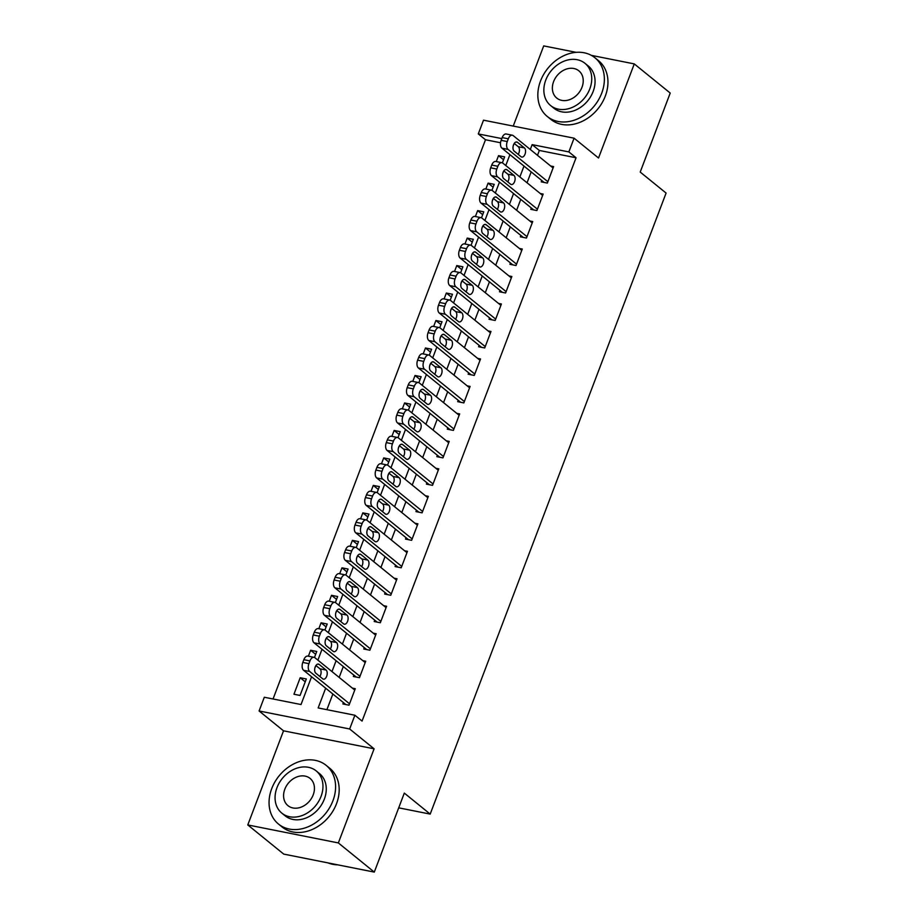 <?xml version="1.0" encoding="UTF-8"?>
<svg xmlns="http://www.w3.org/2000/svg" width="918" height="918" viewBox="0 0 918 918"><rect width="100%" height="100%" fill="white"/><g stroke="black" fill="none" stroke-linecap="round" stroke-linejoin="round"><path stroke-width="1.38" d="M500.539 142.749L485.484 139.754L478.289 133.925L483.511 120.178L574.083 138.182L568.862 151.918L532.142 144.619L530.306 149.473M576.114 52.337L543.708 45.9L513.242 126.087M574.083 138.182L598.525 158.011L634.281 63.904L670.22 93.062L640.213 172.068L666.089 193.067L430.186 814.094L404.31 793.095L374.292 872.1L283.719 854.096L247.78 824.938L338.352 842.931L374.096 748.813L349.655 728.984L259.083 710.98L264.304 697.244L301.024 704.542L311.581 676.75M374.096 748.813L283.524 730.82L247.78 824.938M283.524 730.82L259.083 710.98M485.484 139.754L273.048 698.977M634.281 63.904L591.364 55.367M374.292 872.1L338.352 842.931M541.746 180.49L541.23 181.867L547.346 183.084L553.611 166.594L550.674 166.009M531.304 207.973L530.788 209.338L536.904 210.555L543.169 194.077L540.232 193.491M520.873 235.444L520.345 236.821L526.473 238.037L532.727 221.548L529.801 220.963M510.431 262.927L509.915 264.304L516.031 265.52L522.296 249.03L519.359 248.445M499.989 290.409L499.472 291.775L505.589 292.991L511.854 276.513L508.916 275.928M489.558 317.88L489.03 319.257L495.158 320.474L501.412 303.984L498.485 303.399M479.116 345.363L478.599 346.74L484.715 347.956L490.981 331.467L488.043 330.882M468.673 372.846L468.157 374.211L474.273 375.428L480.539 358.949L477.601 358.364M458.243 400.317L457.715 401.694L463.842 402.91L470.096 386.421L467.17 385.847M447.8 427.799L447.284 429.176L453.4 430.393L459.666 413.903L456.728 413.318M437.358 455.282L436.842 456.659L442.958 457.875L449.223 441.386L446.286 440.801M426.927 482.765L426.4 484.13L432.527 485.347L438.781 468.857L435.855 468.283M416.485 510.236L415.969 511.613L422.085 512.829L428.35 496.34L425.413 495.754M406.054 537.719L405.526 539.096L411.643 540.312L417.908 523.822L414.982 523.237M395.612 565.201L395.084 566.567L401.212 567.783L407.466 551.305L404.54 550.72M385.17 592.672L384.653 594.049L390.77 595.266L397.035 578.776L394.097 578.191M374.739 620.155L374.211 621.532L380.327 622.748L386.593 606.259L383.667 605.673M364.297 647.638L363.769 649.003L369.897 650.219L376.162 633.741L373.224 633.156M353.855 675.109L353.338 676.486L359.454 677.702L365.72 661.212L362.782 660.627M305.235 681.833L300.197 677.748L293.944 694.237L300.06 695.454L306.325 678.964L300.197 677.748M315.677 654.35L310.64 650.265L308.391 656.198M326.108 626.879L321.082 622.794L318.833 628.715M336.55 599.397L331.513 595.312L329.264 601.233M346.981 571.914L341.955 567.829L339.706 573.75M357.423 544.431L352.397 540.358L350.148 546.279M367.866 516.96L362.828 512.875L360.579 518.796M378.296 489.478L373.27 485.392L371.021 491.314M388.739 461.995L383.713 457.921L381.463 463.842M399.181 434.524L394.143 430.439L391.894 436.36M409.612 407.041L404.586 402.956L402.336 408.877M420.054 379.559L415.028 375.485L412.779 381.406M430.496 352.087L425.459 348.002L423.209 353.923M440.927 324.605L435.901 320.52L433.652 326.441M451.369 297.122L446.343 293.037L444.094 298.97M461.811 269.651L456.774 265.566L454.525 271.487M472.242 242.168L467.216 238.083L464.967 244.004M482.684 214.686L477.658 210.601L475.409 216.522M493.127 187.203L488.089 183.13L485.84 189.051M314.484 657.472L316.756 651.482L310.64 650.265M324.926 629.989L327.198 624.01L321.082 622.794M335.368 602.506L337.64 596.528L331.513 595.312M345.799 575.035L348.071 569.045L341.955 567.829M356.241 547.553L358.513 541.574L352.397 540.358M366.684 520.07L368.956 514.091L362.828 512.875M377.114 492.599L379.386 486.609L373.27 485.392M387.557 465.116L389.829 459.138L383.713 457.921M397.999 437.634L400.271 431.655L394.143 430.439M408.43 410.151L410.702 404.172L404.586 402.956M418.872 382.68L421.144 376.701L415.028 375.485M429.314 355.197L431.586 349.219L425.459 348.002M439.745 327.715L442.017 321.736L435.901 320.52M450.187 300.243L452.459 294.253L446.343 293.037M460.629 272.761L462.901 266.782L456.774 265.566M471.06 245.278L473.332 239.3L467.216 238.083M481.502 217.807L483.775 211.817L477.658 210.601M491.945 190.324L494.217 184.346L488.089 183.13M502.375 162.842L504.648 156.863L498.531 155.647L496.282 161.568M325.661 688.19L318.156 707.939L354.876 715.237L362.071 721.078L576.056 157.758L539.336 150.46L537.489 155.314M531.178 171.918L527.047 182.785M520.747 199.39L516.616 210.268M510.305 226.872L506.174 237.751M499.862 254.355L495.731 265.222M489.432 281.837L485.301 292.704M478.989 309.309L474.858 320.187M468.547 336.791L464.428 347.67M458.116 364.274L453.985 375.141M447.674 391.745L443.543 402.623M437.232 419.228L433.112 430.106M426.801 446.71L422.67 457.577M416.359 474.181L412.228 485.06M405.917 501.664L401.797 512.542M395.486 529.147L391.355 540.014M385.044 556.618L380.913 567.496M374.613 584.1L370.482 594.979M364.171 611.583L360.04 622.45M353.728 639.066L349.597 649.933M343.298 666.537L339.167 677.415M332.855 694.019L326.9 709.683M343.424 702.591L342.896 703.968L349.012 705.185L355.277 688.695L352.351 688.11M398.699 807.84L430.186 814.094M576.056 157.758L568.862 151.918M354.876 715.237L349.655 728.984M501.802 138.595L478.289 133.925M314.84 668.166L315.712 665.86M317.892 660.145L322.011 649.278M325.282 640.695L326.154 638.389M328.323 632.674L332.454 621.796M335.713 613.213L336.596 610.906M338.765 605.191L342.896 594.313M346.155 585.73L347.027 583.423M349.207 577.709L353.327 566.842M356.597 558.259L357.469 555.952M359.638 550.226L363.769 539.359M367.028 530.776L367.911 528.47M370.08 522.755L374.211 511.877M377.47 503.293L378.342 500.987M380.511 495.272L384.642 484.406M387.912 475.822L388.784 473.516M390.953 467.79L395.084 456.923M398.343 448.34L399.227 446.033M401.396 440.319L405.526 429.44M408.785 420.857L409.657 418.551M411.826 412.836L415.957 401.958M419.228 393.374L420.1 391.079M422.269 385.353L426.4 374.487M429.658 365.903L430.542 363.597M432.711 357.882L436.842 347.004M440.101 338.421L440.973 336.114M443.142 330.4L447.273 319.521M450.543 310.938L451.415 308.632M453.584 302.917L457.715 292.05M460.974 283.467L461.846 281.16M464.026 275.446L468.157 264.568M471.416 255.984L472.288 253.678M474.457 247.963L478.588 237.085M481.847 228.502L482.73 226.195M484.899 220.481L489.03 209.614M492.289 201.031L493.161 198.724M495.341 193.009L499.472 182.131M502.731 173.548L503.603 171.241M505.772 165.527L509.903 154.649M513.162 146.065L514.046 143.759M523.994 166.078L519.863 176.956M513.552 193.56L509.421 204.439M503.121 221.043L498.99 231.91M492.679 248.514L488.548 259.392M482.237 275.997L478.106 286.875M471.806 303.479L467.675 314.346M461.364 330.962L457.233 341.829M450.922 358.433L446.791 369.311M440.491 385.916L436.36 396.794M430.049 413.398L425.918 424.265M419.606 440.869L415.475 451.748M409.176 468.352L405.045 479.23M398.733 495.835L394.602 506.702M388.291 523.306L384.16 534.184M377.86 550.789L373.729 561.667M367.418 578.271L363.287 589.138M356.976 605.742L352.845 616.621M346.545 633.225L342.414 644.103M336.103 660.708L331.972 671.574M539.336 150.46L532.142 144.619M503.557 159.732L498.531 155.647M349.54 703.808L309.71 671.494A6.047 3.42 101.2 0 1 308.918 663.657L309.963 660.914A6.047 3.42 101.2 0 1 314.025 657.311A6.047 3.42 101.2 0 1 314.931 657.747L354.761 690.072M314.025 657.311L307.897 656.095A6.047 3.42 -78.8 0 0 303.847 659.698L302.802 662.44A6.047 3.42 -78.8 0 0 303.594 670.278L345.834 704.554M315.826 673.215A4.842 2.731 -78.8 0 1 314.977 667.604A4.842 2.731 -78.8 0 1 318.443 664.07A4.842 2.731 -78.8 0 1 319.166 664.425L326.074 670.025A4.842 2.731 -78.8 0 1 326.911 675.637A4.842 2.731 -78.8 0 1 323.457 679.171A4.842 2.731 -78.8 0 1 322.723 678.815L315.826 673.215M315.918 665.539L319.946 668.809A4.842 2.731 -78.8 0 1 319.854 676.486M328.036 862.909A37.81 29.892 -50.9 0 0 337.675 864.825M271.717 788.631A37.81 29.892 -50.9 0 0 278.498 824.066A37.81 29.892 -50.9 0 0 332.924 800.794A37.81 29.892 -50.9 0 0 326.142 765.348A37.81 29.892 -50.9 0 0 271.717 788.631M278.498 824.066L282.09 826.98A37.81 29.892 -50.9 0 0 336.516 803.709A37.81 29.892 -50.9 0 0 329.734 768.263L326.142 765.348M316.171 770.89L319.475 773.576A27.219 21.527 129.1 0 1 324.352 799.085A27.219 21.527 129.1 0 1 285.165 815.85L281.86 813.164A27.219 21.527 -50.9 0 0 321.048 796.399A27.219 21.527 -50.9 0 0 316.171 770.89A27.219 21.527 -50.9 0 0 276.984 787.644A27.219 21.527 -50.9 0 0 281.86 813.164M313.21 794.85A17.545 13.873 -50.9 0 0 310.066 778.407A17.545 13.873 -50.9 0 0 284.821 789.205A17.545 13.873 -50.9 0 0 287.954 805.648A17.545 13.873 -50.9 0 0 313.21 794.85M540.507 81.036A37.81 29.892 -50.9 0 0 547.289 116.483A37.81 29.892 -50.9 0 0 601.703 93.2A37.81 29.892 -50.9 0 0 594.933 57.765A37.81 29.892 -50.9 0 0 540.507 81.036M547.289 116.483L550.88 119.397A37.81 29.892 -50.9 0 0 605.295 96.115A37.81 29.892 -50.9 0 0 598.525 60.68L594.933 57.765M584.95 63.296L588.266 65.981A27.219 21.527 129.1 0 1 593.143 91.502A27.219 21.527 129.1 0 1 553.956 108.255L550.651 105.581A27.219 21.527 -50.9 0 0 589.826 88.817A27.219 21.527 -50.9 0 0 584.95 63.296A27.219 21.527 -50.9 0 0 545.774 80.061A27.219 21.527 -50.9 0 0 550.651 105.581M582.001 87.256A17.545 13.873 -50.9 0 0 578.856 70.812A17.545 13.873 -50.9 0 0 553.6 81.622A17.545 13.873 -50.9 0 0 556.744 98.065A17.545 13.873 -50.9 0 0 582.001 87.256M359.982 676.325L320.152 644.011A6.047 3.42 101.2 0 1 319.361 636.185L320.405 633.431A6.047 3.42 101.2 0 1 324.456 629.828A6.047 3.42 101.2 0 1 325.374 630.276L365.192 662.589M324.456 629.828L318.339 628.612A6.047 3.42 -78.8 0 0 314.289 632.215L313.245 634.969A6.047 3.42 -78.8 0 0 314.025 642.795L356.264 677.071M326.269 645.733A4.842 2.731 -78.8 0 1 325.42 640.133A4.842 2.731 -78.8 0 1 328.874 636.599A4.842 2.731 -78.8 0 1 329.608 636.943L336.504 642.543A4.842 2.731 -78.8 0 1 337.354 648.154A4.842 2.731 -78.8 0 1 333.888 651.688A4.842 2.731 -78.8 0 1 333.165 651.332L326.269 645.733M326.36 638.056L330.388 641.326A4.842 2.731 -78.8 0 1 330.296 649.003M370.413 648.854L330.583 616.529A6.047 3.42 101.2 0 1 329.803 608.703L330.847 605.949A6.047 3.42 101.2 0 1 334.898 602.357A6.047 3.42 101.2 0 1 335.804 602.793L375.634 635.107M334.898 602.357L328.782 601.141A6.047 3.42 -78.8 0 0 324.72 604.732L323.675 607.486A6.047 3.42 -78.8 0 0 324.467 615.312L366.707 649.588M336.699 618.262A4.842 2.731 -78.8 0 1 335.862 612.65A4.842 2.731 -78.8 0 1 339.316 609.116A4.842 2.731 -78.8 0 1 340.039 609.46L346.947 615.06A4.842 2.731 -78.8 0 1 347.796 620.671A4.842 2.731 -78.8 0 1 344.33 624.206A4.842 2.731 -78.8 0 1 343.607 623.861L336.699 618.262M336.803 610.585L340.83 613.844A4.842 2.731 -78.8 0 1 340.727 621.52M380.855 621.371L341.026 589.046A6.047 3.42 101.2 0 1 340.234 581.22L341.278 578.478A6.047 3.42 101.2 0 1 345.34 574.875A6.047 3.42 101.2 0 1 346.247 575.311L386.076 607.636M345.34 574.875L339.212 573.658A6.047 3.42 -78.8 0 0 335.162 577.261L334.118 580.004A6.047 3.42 -78.8 0 0 334.909 587.841L377.149 622.117M347.142 590.779A4.842 2.731 -78.8 0 1 346.293 585.168A4.842 2.731 -78.8 0 1 349.758 581.633A4.842 2.731 -78.8 0 1 350.481 581.989L357.389 587.589A4.842 2.731 -78.8 0 1 358.227 593.2A4.842 2.731 -78.8 0 1 354.773 596.734A4.842 2.731 -78.8 0 1 354.038 596.379L347.142 590.779M347.233 583.102L351.261 586.372A4.842 2.731 -78.8 0 1 351.169 594.049M391.298 593.889L351.468 561.575A6.047 3.42 101.2 0 1 350.676 553.749L351.72 550.995A6.047 3.42 101.2 0 1 355.771 547.392A6.047 3.42 101.2 0 1 356.689 547.828L396.507 580.153M355.771 547.392L349.655 546.176A6.047 3.42 -78.8 0 0 345.604 549.779L344.56 552.533A6.047 3.42 -78.8 0 0 345.34 560.359L387.58 594.635M357.584 563.296A4.842 2.731 -78.8 0 1 356.735 557.685A4.842 2.731 -78.8 0 1 360.189 554.162A4.842 2.731 -78.8 0 1 360.923 554.506L367.82 560.106A4.842 2.731 -78.8 0 1 368.669 565.717A4.842 2.731 -78.8 0 1 365.203 569.252A4.842 2.731 -78.8 0 1 364.48 568.896L357.584 563.296M357.676 555.62L361.703 558.89A4.842 2.731 -78.8 0 1 361.612 566.567M401.728 566.417L361.899 534.092A6.047 3.42 101.2 0 1 361.118 526.266L362.162 523.512A6.047 3.42 101.2 0 1 366.213 519.921A6.047 3.42 101.2 0 1 367.12 520.357L406.949 552.67M366.213 519.921L360.097 518.704A6.047 3.42 -78.8 0 0 356.035 522.296L354.991 525.05A6.047 3.42 -78.8 0 0 355.782 532.876L398.022 567.152M368.015 535.825A4.842 2.731 -78.8 0 1 367.166 530.214A4.842 2.731 -78.8 0 1 370.631 526.68A4.842 2.731 -78.8 0 1 371.354 527.024L378.262 532.624A4.842 2.731 -78.8 0 1 379.111 538.235A4.842 2.731 -78.8 0 1 375.646 541.769A4.842 2.731 -78.8 0 1 374.923 541.425L368.015 535.825M368.118 528.148L372.146 531.407A4.842 2.731 -78.8 0 1 372.042 539.084M412.171 538.935L372.341 506.61A6.047 3.42 101.2 0 1 371.549 498.784L372.593 496.041A6.047 3.42 101.2 0 1 376.655 492.438A6.047 3.42 101.2 0 1 377.562 492.874L417.392 525.199M376.655 492.438L370.528 491.222A6.047 3.42 -78.8 0 0 366.477 494.825L365.433 497.567A6.047 3.42 -78.8 0 0 366.225 505.393L408.464 539.669M378.457 508.342A4.842 2.731 -78.8 0 1 377.608 502.731A4.842 2.731 -78.8 0 1 381.073 499.197A4.842 2.731 -78.8 0 1 381.796 499.553L388.704 505.152A4.842 2.731 -78.8 0 1 389.542 510.764A4.842 2.731 -78.8 0 1 386.088 514.287A4.842 2.731 -78.8 0 1 385.353 513.942L378.457 508.342M378.549 500.666L382.576 503.936A4.842 2.731 -78.8 0 1 382.485 511.613M422.601 511.452L382.783 479.139A6.047 3.42 101.2 0 1 381.991 471.301L383.036 468.559A6.047 3.42 101.2 0 1 387.086 464.956A6.047 3.42 101.2 0 1 388.004 465.392L427.822 497.717M387.086 464.956L380.97 463.739A6.047 3.42 -78.8 0 0 376.919 467.342L375.875 470.085A6.047 3.42 -78.8 0 0 376.655 477.922L418.895 512.198M388.899 480.86A4.842 2.731 -78.8 0 1 388.05 475.249A4.842 2.731 -78.8 0 1 391.504 471.714A4.842 2.731 -78.8 0 1 392.238 472.07L399.135 477.67A4.842 2.731 -78.8 0 1 399.984 483.281A4.842 2.731 -78.8 0 1 396.519 486.815A4.842 2.731 -78.8 0 1 395.796 486.46L388.899 480.86M388.991 473.183L393.019 476.453A4.842 2.731 -78.8 0 1 392.927 484.13M433.044 483.981L393.214 451.656A6.047 3.42 101.2 0 1 392.434 443.83L393.478 441.076A6.047 3.42 101.2 0 1 397.528 437.484A6.047 3.42 101.2 0 1 398.435 437.92L438.265 470.234M397.528 437.484L391.412 436.268A6.047 3.42 -78.8 0 0 387.35 439.86L386.306 442.614A6.047 3.42 -78.8 0 0 387.098 450.44L429.337 484.715M399.33 453.389A4.842 2.731 -78.8 0 1 398.481 447.777A4.842 2.731 -78.8 0 1 401.946 444.243A4.842 2.731 -78.8 0 1 402.669 444.587L409.577 450.187A4.842 2.731 -78.8 0 1 410.426 455.798A4.842 2.731 -78.8 0 1 406.961 459.333A4.842 2.731 -78.8 0 1 406.238 458.989L399.33 453.389M399.433 445.712L403.461 448.971A4.842 2.731 -78.8 0 1 403.358 456.648M443.486 456.498L403.656 424.173A6.047 3.42 101.2 0 1 402.864 416.347L403.909 413.605A6.047 3.42 101.2 0 1 407.971 410.002A6.047 3.42 101.2 0 1 408.877 410.438L448.707 442.751M407.971 410.002L401.843 408.785A6.047 3.42 -78.8 0 0 397.792 412.389L396.748 415.131A6.047 3.42 -78.8 0 0 397.54 422.957L439.779 457.233M409.772 425.906A4.842 2.731 -78.8 0 1 408.923 420.295A4.842 2.731 -78.8 0 1 412.389 416.761A4.842 2.731 -78.8 0 1 413.111 417.116L420.008 422.716A4.842 2.731 -78.8 0 1 420.857 428.316A4.842 2.731 -78.8 0 1 417.403 431.85A4.842 2.731 -78.8 0 1 416.669 431.506L409.772 425.906M409.864 418.229L413.892 421.5A4.842 2.731 -78.8 0 1 413.8 429.176M453.917 429.016L414.098 396.702A6.047 3.42 101.2 0 1 413.307 388.865L414.351 386.122A6.047 3.42 101.2 0 1 418.401 382.519A6.047 3.42 101.2 0 1 419.319 382.955L459.138 415.28M418.401 382.519L412.285 381.303A6.047 3.42 -78.8 0 0 408.235 384.906L407.19 387.648A6.047 3.42 -78.8 0 0 407.971 395.486L450.21 429.762M420.214 398.423A4.842 2.731 -78.8 0 1 419.365 392.812A4.842 2.731 -78.8 0 1 422.819 389.278A4.842 2.731 -78.8 0 1 423.554 389.634L430.45 395.233A4.842 2.731 -78.8 0 1 431.299 400.845A4.842 2.731 -78.8 0 1 427.834 404.379A4.842 2.731 -78.8 0 1 427.111 404.023L420.214 398.423M420.306 390.747L424.334 394.017A4.842 2.731 -78.8 0 1 424.242 401.694M464.359 401.533L424.529 369.22A6.047 3.42 101.2 0 1 423.749 361.394L424.793 358.64A6.047 3.42 101.2 0 1 428.844 355.036A6.047 3.42 101.2 0 1 429.75 355.484L469.58 387.798M428.844 355.036L422.728 353.82A6.047 3.42 -78.8 0 0 418.665 357.423L417.621 360.177A6.047 3.42 -78.8 0 0 418.413 368.003L460.652 402.279M430.645 370.941A4.842 2.731 -78.8 0 1 429.796 365.341A4.842 2.731 -78.8 0 1 433.262 361.807A4.842 2.731 -78.8 0 1 433.984 362.151L440.892 367.751A4.842 2.731 -78.8 0 1 441.742 373.362A4.842 2.731 -78.8 0 1 438.276 376.896A4.842 2.731 -78.8 0 1 437.553 376.552L430.645 370.941M430.749 363.264L434.776 366.534A4.842 2.731 -78.8 0 1 434.673 374.211M474.801 374.062L434.971 341.737A6.047 3.42 101.2 0 1 434.18 333.911L435.224 331.157A6.047 3.42 101.2 0 1 439.286 327.565A6.047 3.42 101.2 0 1 440.192 328.001L480.022 360.315M439.286 327.565L433.158 326.349A6.047 3.42 -78.8 0 0 429.108 329.952L428.063 332.695A6.047 3.42 -78.8 0 0 428.855 340.521L471.095 374.796M441.088 343.47A4.842 2.731 -78.8 0 1 440.238 337.858A4.842 2.731 -78.8 0 1 443.704 334.324A4.842 2.731 -78.8 0 1 444.427 334.668L451.323 340.28A4.842 2.731 -78.8 0 1 452.172 345.879A4.842 2.731 -78.8 0 1 448.718 349.414A4.842 2.731 -78.8 0 1 447.984 349.069L441.088 343.47M441.179 335.793L445.207 339.063A4.842 2.731 -78.8 0 1 445.115 346.74M485.232 346.579L445.414 314.266A6.047 3.42 101.2 0 1 444.622 306.428L445.666 303.686A6.047 3.42 101.2 0 1 449.717 300.083A6.047 3.42 101.2 0 1 450.623 300.519L490.453 332.844M449.717 300.083L443.601 298.866A6.047 3.42 -78.8 0 0 439.55 302.47L438.506 305.212A6.047 3.42 -78.8 0 0 439.286 313.049L481.525 347.325M451.53 315.987A4.842 2.731 -78.8 0 1 450.681 310.376A4.842 2.731 -78.8 0 1 454.135 306.841A4.842 2.731 -78.8 0 1 454.869 307.197L461.765 312.797A4.842 2.731 -78.8 0 1 462.615 318.408A4.842 2.731 -78.8 0 1 459.149 321.943A4.842 2.731 -78.8 0 1 458.426 321.587L451.53 315.987M451.622 308.31L455.649 311.581A4.842 2.731 -78.8 0 1 455.558 319.257M495.674 319.097L455.844 286.783A6.047 3.42 101.2 0 1 455.064 278.957L456.108 276.203A6.047 3.42 101.2 0 1 460.159 272.6A6.047 3.42 101.2 0 1 461.065 273.048L500.895 305.361M460.159 272.6L454.043 271.384A6.047 3.42 -78.8 0 0 449.981 274.987L448.936 277.741A6.047 3.42 -78.8 0 0 449.728 285.567L491.968 319.843M461.961 288.504A4.842 2.731 -78.8 0 1 461.111 282.905A4.842 2.731 -78.8 0 1 464.577 279.37A4.842 2.731 -78.8 0 1 465.3 279.715L472.208 285.314A4.842 2.731 -78.8 0 1 473.057 290.926A4.842 2.731 -78.8 0 1 469.591 294.46A4.842 2.731 -78.8 0 1 468.868 294.104L461.961 288.504M462.064 280.828L466.08 284.098A4.842 2.731 -78.8 0 1 465.988 291.775M506.116 291.626L466.287 259.301A6.047 3.42 101.2 0 1 465.495 251.475L466.539 248.721A6.047 3.42 101.2 0 1 470.601 245.129A6.047 3.42 101.2 0 1 471.508 245.565L511.337 277.879M470.601 245.129L464.474 243.913A6.047 3.42 -78.8 0 0 460.423 247.504L459.379 250.258A6.047 3.42 -78.8 0 0 460.17 258.084L502.41 292.36M472.403 261.033A4.842 2.731 -78.8 0 1 471.554 255.422A4.842 2.731 -78.8 0 1 475.019 251.888A4.842 2.731 -78.8 0 1 475.742 252.232L482.639 257.832A4.842 2.731 -78.8 0 1 483.488 263.443A4.842 2.731 -78.8 0 1 480.034 266.977A4.842 2.731 -78.8 0 1 479.299 266.633L472.403 261.033M472.495 253.357L476.522 256.615A4.842 2.731 -78.8 0 1 476.431 264.304M516.547 264.143L476.729 231.818A6.047 3.42 101.2 0 1 475.937 223.992L476.981 221.249A6.047 3.42 101.2 0 1 481.032 217.646A6.047 3.42 101.2 0 1 481.939 218.082L521.768 250.407M481.032 217.646L474.916 216.43A6.047 3.42 -78.8 0 0 470.865 220.033L469.821 222.776A6.047 3.42 -78.8 0 0 470.601 230.613L512.841 264.889M482.845 233.551A4.842 2.731 -78.8 0 1 481.996 227.939A4.842 2.731 -78.8 0 1 485.45 224.405A4.842 2.731 -78.8 0 1 486.184 224.761L493.081 230.361A4.842 2.731 -78.8 0 1 493.93 235.972A4.842 2.731 -78.8 0 1 490.464 239.506A4.842 2.731 -78.8 0 1 489.742 239.15L482.845 233.551M482.937 225.874L486.965 229.144A4.842 2.731 -78.8 0 1 486.873 236.821M526.989 236.66L487.16 204.347A6.047 3.42 101.2 0 1 486.379 196.521L487.424 193.767A6.047 3.42 101.2 0 1 491.474 190.164A6.047 3.42 101.2 0 1 492.381 190.6L532.211 222.925M491.474 190.164L485.358 188.947A6.047 3.42 -78.8 0 0 481.296 192.55L480.252 195.304A6.047 3.42 -78.8 0 0 481.043 203.13L523.283 237.406M493.276 206.068A4.842 2.731 -78.8 0 1 492.427 200.457A4.842 2.731 -78.8 0 1 495.892 196.934A4.842 2.731 -78.8 0 1 496.615 197.278L503.523 202.878A4.842 2.731 -78.8 0 1 504.372 208.489A4.842 2.731 -78.8 0 1 500.907 212.024A4.842 2.731 -78.8 0 1 500.184 211.668L493.276 206.068M493.368 198.391L497.395 201.662A4.842 2.731 -78.8 0 1 497.304 209.338M537.432 209.189L497.602 176.864A6.047 3.42 101.2 0 1 496.81 169.038L497.854 166.284A6.047 3.42 101.2 0 1 501.916 162.693A6.047 3.42 101.2 0 1 502.823 163.129L542.653 195.442M501.916 162.693L495.789 161.476A6.047 3.42 -78.8 0 0 491.738 165.068L490.694 167.822A6.047 3.42 -78.8 0 0 491.486 175.648L533.725 209.924M503.718 178.597A4.842 2.731 -78.8 0 1 502.869 172.986A4.842 2.731 -78.8 0 1 506.334 169.451A4.842 2.731 -78.8 0 1 507.057 169.796L513.954 175.395A4.842 2.731 -78.8 0 1 514.803 181.007A4.842 2.731 -78.8 0 1 511.349 184.541A4.842 2.731 -78.8 0 1 510.615 184.197L503.718 178.597M503.81 170.92L507.838 174.179A4.842 2.731 -78.8 0 1 507.746 181.856M547.862 181.707L508.044 149.382A6.047 3.42 101.2 0 1 507.252 141.556L508.297 138.813A6.047 3.42 101.2 0 1 512.347 135.21A6.047 3.42 101.2 0 1 513.254 135.646L553.084 167.971M512.347 135.21L506.231 133.994A6.047 3.42 -78.8 0 0 502.18 137.597L501.136 140.339A6.047 3.42 -78.8 0 0 501.916 148.165L544.156 182.441M514.16 151.114A4.842 2.731 -78.8 0 1 513.311 145.503A4.842 2.731 -78.8 0 1 516.765 141.969A4.842 2.731 -78.8 0 1 517.5 142.324L524.396 147.924A4.842 2.731 -78.8 0 1 525.245 153.536A4.842 2.731 -78.8 0 1 521.78 157.07A4.842 2.731 -78.8 0 1 521.057 156.714L514.16 151.114M514.252 143.438L518.28 146.708A4.842 2.731 -78.8 0 1 518.188 154.385M303.594 670.278L309.71 671.494M302.802 662.44L308.918 663.657M303.847 659.698L309.963 660.914M319.166 664.425L317.639 664.116M326.074 670.025L319.946 668.809M314.025 642.795L320.152 644.011M313.245 634.969L319.361 636.185M314.289 632.215L320.405 633.431M329.608 636.943L328.07 636.644M336.504 642.543L330.388 641.326M324.467 615.312L330.583 616.529M323.675 607.486L329.803 608.703M324.72 604.732L330.847 605.949M340.039 609.46L338.512 609.162M346.947 615.06L340.83 613.844M334.909 587.841L341.026 589.046M334.118 580.004L340.234 581.22M335.162 577.261L341.278 578.478M350.481 581.989L348.955 581.679M357.389 587.589L351.261 586.372M345.34 560.359L351.468 561.575M344.56 552.533L350.676 553.749M345.604 549.779L351.72 550.995M360.923 554.506L359.386 554.197M367.82 560.106L361.703 558.89M355.782 532.876L361.899 534.092M354.991 525.05L361.118 526.266M356.035 522.296L362.162 523.512M371.354 527.024L369.828 526.725M378.262 532.624L372.146 531.407M366.225 505.393L372.341 506.61M365.433 497.567L371.549 498.784M366.477 494.825L372.593 496.041M381.796 499.553L380.27 499.243M388.704 505.152L382.576 503.936M376.655 477.922L382.783 479.139M375.875 470.085L381.991 471.301M376.919 467.342L383.036 468.559M392.238 472.07L390.701 471.76M399.135 477.67L393.019 476.453M387.098 450.44L393.214 451.656M386.306 442.614L392.434 443.83M387.35 439.86L393.478 441.076M402.669 444.587L401.143 444.289M409.577 450.187L403.461 448.971M397.54 422.957L403.656 424.173M396.748 415.131L402.864 416.347M397.792 412.389L403.909 413.605M413.111 417.116L411.585 416.806M420.008 422.716L413.892 421.5M407.971 395.486L414.098 396.702M407.19 387.648L413.307 388.865M408.235 384.906L414.351 386.122M423.554 389.634L422.016 389.324M430.45 395.233L424.334 394.017M418.413 368.003L424.529 369.22M417.621 360.177L423.749 361.394M418.665 357.423L424.793 358.64M433.984 362.151L432.458 361.853M440.892 367.751L434.776 366.534M428.855 340.521L434.971 341.737M428.063 332.695L434.18 333.911M429.108 329.952L435.224 331.157M444.427 334.668L442.889 334.37M451.323 340.28L445.207 339.063M439.286 313.049L445.414 314.266M438.506 305.212L444.622 306.428M439.55 302.47L445.666 303.686M454.869 307.197L453.331 306.887M461.765 312.797L455.649 311.581M449.728 285.567L455.844 286.783M448.936 277.741L455.064 278.957M449.981 274.987L456.108 276.203M465.3 279.715L463.774 279.416M472.208 285.314L466.08 284.098M460.17 258.084L466.287 259.301M459.379 250.258L465.495 251.475M460.423 247.504L466.539 248.721M475.742 252.232L474.204 251.934M482.639 257.832L476.522 256.615M470.601 230.613L476.729 231.818M469.821 222.776L475.937 223.992M470.865 220.033L476.981 221.249M486.184 224.761L484.647 224.451M493.081 230.361L486.965 229.144M481.043 203.13L487.16 204.347M480.252 195.304L486.379 196.521M481.296 192.55L487.424 193.767M496.615 197.278L495.089 196.968M503.523 202.878L497.395 201.662M491.486 175.648L497.602 176.864M490.694 167.822L496.81 169.038M491.738 165.068L497.854 166.284M507.057 169.796L505.52 169.497M513.954 175.395L507.838 174.179M501.916 148.165L508.044 149.382M501.136 140.339L507.252 141.556M502.18 137.597L508.297 138.813M517.5 142.324L515.962 142.015M524.396 147.924L518.28 146.708"/></g></svg>

